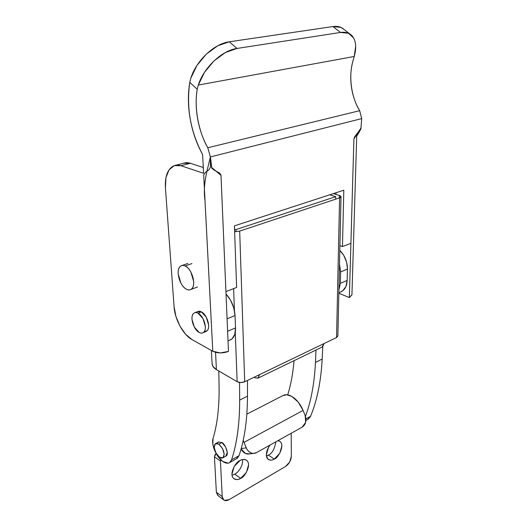 <?xml version="1.0" encoding="UTF-8"?>
<svg xmlns="http://www.w3.org/2000/svg" width="527" height="527" viewBox="0 0 527 527"><rect width="100%" height="100%" fill="white"/><g stroke="black" fill="none" stroke-linecap="round" stroke-linejoin="round"><path stroke-width="0.79" d="M339.5 264.106L340.62 271.906L340.356 283.335L338.92 289.955L340.356 283.335L347.155 280.443L345.943 286.477L342.853 290.693L340.277 292.096M339.81 250.351L343.736 255.345L346.588 262.09L347.464 269.08L347.155 280.443L340.356 283.335L340.62 271.906L347.464 269.08C347.398 261.8 344.849 255.555 339.81 250.351M229.739 340.146L232.104 338.808L234.759 334.428L235.516 327.919L235.049 315.515L233.744 307.801L230.562 300.219L226.024 294.007C231.445 300.061 234.456 307.228 235.049 315.515L227.078 318.809L235.049 315.515L235.516 327.919L227.605 331.285L235.516 327.919C235.628 333.736 234.133 337.616 231.043 339.572L229.772 340.132M339.5 264.113L340.62 271.906L347.464 269.08L347.155 280.443C346.898 285.779 345.073 289.455 341.694 291.471L340.31 292.083M212.085 363.716L212.868 366.331L216.413 369.598L237.143 381.706L240.799 382.569L244.706 381.779L239.686 231.103L339.592 197.856L336.549 337.53L244.706 381.779L259.449 374.677L258.098 378.083L255.22 377.879L258.263 377.971L259.449 374.677L336.549 337.53L337.879 335.995L341.022 196.729L339.592 197.856L336.549 337.53L337.86 335.765M212.091 363.795C212.203 366.008 213.646 367.938 216.413 369.598L237.143 381.706L235.266 332.293L237.143 381.706C239.502 382.819 242.025 382.846 244.706 381.779L239.686 231.103L339.592 197.856C341.549 197.052 341.47 196.255 339.355 195.464L333.347 193.613L339.355 195.464L339.296 197.954L339.355 195.464L341.022 196.723M329.737 194.792L335.739 196.657L235.898 229.614L335.739 196.657L335.692 199.153L335.739 196.657L329.737 194.792M233.613 288.631L234.449 310.614L233.613 288.631M216.413 369.598L215.55 352.372L216.413 369.598M235.971 231.702L235.898 229.614L235.971 231.702M234.522 229.08L235.898 229.614M322.083 347.082L323.993 343.584L322.636 346.779L321.997 347.122M254.106 377.253L255.22 377.879L254.106 377.253M239.686 231.103L234.614 231.689M277.94 440.651L279.903 441.376C285.397 445.111 277.815 458.707 274.297 459.043L268.329 455.157C272.13 453.47 274.633 449.03 275.845 441.824M232.045 475.229L234.739 474.188L240.661 478.351C238.612 479.801 236.333 479.886 233.83 478.608C228.336 474.313 236.386 460.967 239.983 460.572C242.295 459.3 244.284 459.083 245.951 459.926C247.618 460.769 248.487 462.416 248.566 464.854L246.379 472.449L240.661 478.351C238.382 479.656 236.386 479.919 234.68 479.135C232.974 478.338 232.064 476.711 231.946 474.247L234.153 466.52L239.983 460.572C241.992 459.208 244.205 459.129 246.616 460.341C252.176 464.485 244.297 477.864 240.661 478.351L234.739 474.188C237.354 473.22 243.52 466.204 242.473 459.603M218.125 495.749L216.36 492.238L214.449 456.869L215.029 454.801L216.096 453.556L214.449 456.869L220.431 461.053L222.223 496.599C222.322 498.509 223.059 499.761 224.43 500.347L229.225 499.603L285.482 466.514L289.633 462.126L291.326 456.428L291.207 433.26L291.326 456.428C290.996 460.657 289.053 464.017 285.482 466.514L229.225 499.603C226.966 500.867 225.108 500.96 223.646 499.873L222.223 496.599L216.36 492.238L214.449 456.869L220.431 461.053L222.223 496.599L216.36 492.238L217.803 495.512M220.661 459.689L220.431 461.053L220.668 459.696M277.973 440.631L279.547 441.152C281.069 442.015 281.84 443.648 281.873 446.033L279.699 453.411L274.297 459.043C272.163 460.269 270.318 460.473 268.757 459.663C267.196 458.846 266.385 457.225 266.326 454.821L268.513 447.318L270.068 445.045M243.184 440.44L246.919 449.287L248.395 451.211L250.7 452.785C252.716 453.694 254.673 453.622 256.557 452.574L302.234 427.107L305.673 422.305L305.186 415.612L303.091 410.428L244.014 442.364L303.091 410.428C300.331 403.952 296.536 399.268 291.708 396.37C288.592 394.657 285.845 394.301 283.473 395.29M246.847 414.143L282.683 395.705L286.655 394.749L291.708 396.37L298.183 402.048L303.091 410.428L305.186 415.612C306.786 420.684 305.798 424.518 302.234 427.107L256.557 452.574L253.527 453.391C250.266 453.253 247.835 451.415 246.234 447.871L241.201 448.563L246.234 447.871L244.014 442.364M249.679 453.885L245.417 453.457L241.109 448.885C242.723 452.219 245.095 453.938 248.23 454.057L249.508 453.905M266.425 455.967L268.329 455.157L274.297 459.043C272.485 460.321 270.463 460.42 268.236 459.333C265.371 455.433 265.997 450.664 270.107 445.019M353.709 38.089L348.452 33.234L340.495 32.457L236.998 48.451L225.418 52.529L214.034 60.862L204.535 72.265L198.29 85.058L197.23 89.307L189.792 82.357L190.814 78.227L189.792 82.357C186.202 107.6 190.478 131.658 202.612 154.523L203.587 173.284L180.913 165.709C178.304 164.859 175.899 164.898 173.693 165.84C167.599 169.101 164.846 176.407 165.419 187.77L174.081 306.734C174.859 319.467 183.172 334.81 191.973 339.559L212.789 351.272L220.299 352.945L228.461 351.404L225.925 291.602L236.63 287.465L234.41 225.872L343.808 190.207L342.458 246.57L339.922 245.648L342.458 246.57L350.91 243.303L342.458 246.57L343.808 190.207L234.41 225.872L236.63 287.465L225.925 291.602L220.978 175.05L219.667 173.113L213.995 170.023L211.874 168.265L210.392 156.934L361.693 118.601L359.677 110.69L207.79 147.758C198.646 132.112 193.883 107.317 197.23 89.307C195.655 98.865 195.82 108.845 197.724 119.254C199.628 129.642 202.981 139.148 207.79 147.758L210.392 156.934L210.405 167.118L208.797 169.951L205.57 172.23L203.685 174.911L212.789 351.272L191.973 339.559L185.583 334.23L179.984 326.173L175.965 316.556L174.081 306.734L165.419 187.77L165.946 177.652L169.015 169.852L174.253 165.616L180.913 165.709L203.587 173.284L202.612 154.523C196.696 143.891 192.579 132.165 190.267 119.339C187.941 106.494 187.783 94.168 189.792 82.357L197.23 89.307L198.29 85.058L354.236 56.481L353.189 60.137C350.778 68.503 350.159 77.192 351.338 86.204C352.517 95.209 355.297 103.371 359.677 110.69L361.693 118.601L360.969 127.633L360.679 128.911L354.895 136.46L353.913 138.726L349.355 297.603L338.848 293.216L349.355 297.603L351.931 294.817M176.235 165.155L183.712 163.225L190.412 163.291L180.913 165.709L190.412 163.291L203.284 167.494L190.412 163.291C187.796 162.454 185.372 162.507 183.146 163.449M335.976 194.423L336.009 192.744L335.976 194.423M344.289 29.696C341.509 26.956 337.721 25.909 332.926 26.554L229.291 41.791C214.252 43.616 196.136 60.757 190.814 78.227L196.946 65.447L206.36 54.07L217.704 45.79L229.291 41.791L236.998 48.451L340.495 32.457L332.926 26.554L229.291 41.791L236.998 48.451C221.992 50.388 203.791 67.594 198.29 85.058L354.236 56.481L353.189 60.137C348.242 75.908 351.285 97.416 359.677 110.69L207.79 147.758L210.392 156.934L361.693 118.601L360.942 127.989L353.9 139.016L349.355 297.603L351.931 294.889L356.687 137.073C355.639 136.809 360.343 131.447 361.12 127.804M344.118 29.512L340.929 27.404L332.926 26.554L340.495 32.457C345.277 31.772 349.045 32.786 351.792 35.507C355.956 40.151 356.772 47.14 354.236 56.481L355.679 46.224M225.925 291.602L220.997 175.372L211.511 167.362L210.392 156.934C206.959 171.42 202.704 184.984 204.99 200.471L212.789 351.272C217.585 353.4 222.809 353.446 228.461 351.404L225.925 291.602M204.199 331.687L207.025 330.844C211.031 327.649 207.104 314.467 201.354 311.865L198.033 313.183C203.778 315.805 207.717 329.019 203.732 332.214C202.506 333.314 200.985 333.387 199.166 332.425L194.331 327.089L191.986 319.316C191.821 316.681 192.322 314.757 193.495 313.552C194.667 312.346 196.182 312.221 198.033 313.183L202.967 318.539L205.339 326.463C205.477 329.138 204.944 331.055 203.738 332.214C202.526 333.36 201.004 333.433 199.166 332.425C193.442 329.645 189.621 316.608 193.626 313.42C194.799 312.379 196.268 312.3 198.033 313.183L201.354 311.865C199.588 310.989 198.119 311.075 196.933 312.116M205.53 331.681L207.032 330.837C208.244 329.678 208.784 327.768 208.646 325.1L206.288 317.201L201.354 311.865L197.52 311.668M186.598 289.29C179.72 286.313 175.26 270.055 180.346 266.319C181.65 265.246 183.231 265.121 185.082 265.951L191.907 263.572L185.082 265.951C187.237 266.965 189.16 268.987 190.853 272.031L193.679 281.484C193.87 284.732 193.271 287.11 191.874 288.631C190.484 290.133 188.725 290.351 186.598 289.29C184.47 288.223 182.592 286.201 180.959 283.23L178.172 273.987C177.948 270.799 178.508 268.408 179.845 266.827C181.183 265.246 182.928 264.956 185.082 265.951C191.986 268.684 196.604 285.206 191.558 288.941C190.188 290.107 188.534 290.219 186.598 289.29M225.714 456.283L227.289 452.541L225.582 446.896L221.907 442.548C224.238 442.752 229.726 453.931 226.05 456.099L222.993 457.765M231.551 459.84L229.62 462.581C227.789 463.688 225.523 463.325 222.835 461.5L218.31 456.981L214.706 450.704L212.816 444.057L213.06 438.517C217.355 424.169 219.364 406.844 219.087 386.554L218.777 370.982L219.087 386.554C219.357 406.844 217.355 424.163 213.06 438.517C211.004 444.59 216.38 457.245 222.835 461.5L228.204 463.147C229.798 462.844 230.918 461.744 231.551 459.84L239.021 455.723L231.551 459.84C236.966 443.609 239.673 423.695 239.666 400.085L239.554 382.483L239.666 400.085C239.653 423.675 236.946 443.589 231.551 459.84M237.064 458.464L239.021 455.723L236.458 458.793M308.407 419.037L310.581 416.29L305.97 418.833L310.581 416.29C317.122 400.448 320.989 381.37 322.181 359.058L322.768 346.68L322.181 359.058L315.462 362.398L315.996 350.027L315.462 362.398C314.441 383.162 311.101 401.152 305.462 416.37C311.101 401.152 314.441 383.162 315.462 362.398L322.181 359.058C320.969 381.35 317.102 400.428 310.581 416.29L307.761 419.393M218.481 442.048L221.907 442.548L218.448 442.067M247.473 380.448L247.492 396.192C247.361 419.663 244.535 439.505 239.021 455.723C244.535 439.505 247.361 419.663 247.492 396.192L239.666 400.085L247.492 396.192L247.473 380.448M294.04 360.666C292.992 373.333 290.878 384.73 287.696 394.868C290.878 384.736 292.992 373.333 294.04 360.666M219.489 457.219C214.832 452.66 213.336 448.26 214.996 444.024C215.925 443.075 217.203 443.128 218.824 444.182L221.907 442.548L218.824 444.182C223.514 448.708 225.036 453.121 223.402 457.41C222.447 458.385 221.142 458.319 219.489 457.219L222.954 457.792L224.219 454.202L222.499 448.543L218.824 444.182L215.378 443.688L214.166 447.298L215.866 452.884L219.489 457.219M228.013 340.897L230.984 339.605M341.628 291.51L338.854 292.716M322.458 346.898L258.098 378.083M211.386 350.488L212.091 363.861M279.475 441.106L279.903 441.376M246.168 460.038L246.616 460.341M223.455 499.728L217.763 495.479M248.349 454.057L253.395 453.418M344.111 29.512L349.869 33.972M195.148 312.603L197.612 311.628M203.132 332.682L206.353 331.338M182.243 265.404L187.974 263.421M190.873 289.455L197.487 286.998M229.772 462.489L237.097 458.444M305.983 420.375L308.447 419.011M215.767 443.477L218.843 441.857M240.747 450.17L241.531 449.742"/></g></svg>
